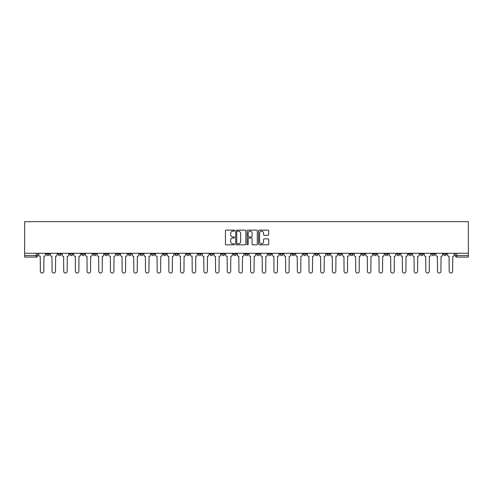 <?xml version="1.0" encoding="UTF-8"?>
<svg xmlns="http://www.w3.org/2000/svg" width="493" height="493" viewBox="0 0 493 493"><rect width="100%" height="100%" fill="white"/><g stroke="black" fill="none" stroke-linecap="round" stroke-linejoin="round"><path stroke-width="0.74" d="M234.52 230.644A0.511 0.511 0 0 0 234.009 230.126L226.195 230.126A0.733 0.733 0 0 0 225.461 230.866L225.461 244.09A0.733 0.733 0 0 0 226.195 244.83L234.009 244.83A0.511 0.511 0 0 0 234.52 244.312A0.511 0.511 0 0 0 234.009 243.801L232.998 243.801A2.354 2.354 0 0 1 230.644 241.447L230.644 240.344A2.354 2.354 0 0 1 232.998 237.99L234.009 237.99A0.511 0.511 0 0 0 234.52 237.478A0.511 0.511 0 0 0 234.009 236.96L232.998 236.96A2.354 2.354 0 0 1 230.644 234.613L230.644 233.509A2.354 2.354 0 0 1 232.998 231.155L234.009 231.155A0.511 0.511 0 0 0 234.52 230.644M431.886 253.279L431.886 254.098L434.881 254.098A1.497 1.497 0 0 1 433.384 255.596A1.497 1.497 0 0 1 431.886 254.098L431.886 253.279M361.807 253.279L361.807 254.098L364.802 254.098A1.497 1.497 0 0 1 363.304 255.596A1.497 1.497 0 0 1 361.807 254.098L361.807 253.279M350.122 253.279L350.122 254.098L353.117 254.098A1.497 1.497 0 0 1 351.62 255.596A1.497 1.497 0 0 1 350.122 254.098L350.122 253.279M280.042 253.279L280.042 254.098L283.037 254.098A1.497 1.497 0 0 1 281.54 255.596A1.497 1.497 0 0 1 280.042 254.098L280.042 253.279M268.365 253.279L268.365 254.098L271.36 254.098A1.497 1.497 0 0 1 269.862 255.596A1.497 1.497 0 0 1 268.365 254.098L268.365 253.279M256.68 253.279L256.68 254.098L259.675 254.098A1.497 1.497 0 0 1 258.178 255.596A1.497 1.497 0 0 1 256.68 254.098L256.68 253.279M233.325 253.279L233.325 254.098L236.32 254.098A1.497 1.497 0 0 1 234.822 255.596A1.497 1.497 0 0 1 233.325 254.098L233.325 253.279M209.963 254.098L209.963 253.279L209.963 254.098A1.497 1.497 0 0 0 211.46 255.596A1.497 1.497 0 0 1 209.963 254.098L212.958 254.098A1.497 1.497 0 0 1 211.46 255.596A1.497 1.497 0 0 0 212.958 254.098L212.958 253.279L212.958 254.098M198.278 254.098L198.278 253.279L198.278 254.098A1.497 1.497 0 0 0 199.776 255.596A1.497 1.497 0 0 1 198.278 254.098L201.273 254.098A1.497 1.497 0 0 1 199.776 255.596M186.6 254.098L186.6 253.279L186.6 254.098A1.497 1.497 0 0 0 188.098 255.596A1.497 1.497 0 0 1 186.6 254.098L189.595 254.098A1.497 1.497 0 0 1 188.098 255.596A1.497 1.497 0 0 0 189.595 254.098L189.595 253.279L189.595 254.098M174.923 253.279L174.923 254.098L177.918 254.098A1.497 1.497 0 0 1 176.42 255.596A1.497 1.497 0 0 1 174.923 254.098L174.923 253.279M163.238 253.279L163.238 254.098L166.233 254.098A1.497 1.497 0 0 1 164.736 255.596A1.497 1.497 0 0 1 163.238 254.098L163.238 253.279M151.561 253.279L151.561 254.098L154.555 254.098A1.497 1.497 0 0 1 153.058 255.596A1.497 1.497 0 0 1 151.561 254.098L151.561 253.279M139.883 254.098L139.883 253.279L139.883 254.098A1.497 1.497 0 0 0 141.38 255.596A1.497 1.497 0 0 1 139.883 254.098L142.878 254.098A1.497 1.497 0 0 1 141.38 255.596M116.521 254.098L116.521 253.279L116.521 254.098A1.497 1.497 0 0 0 118.018 255.596A1.497 1.497 0 0 1 116.521 254.098L119.516 254.098A1.497 1.497 0 0 1 118.018 255.596A1.497 1.497 0 0 0 119.516 254.098L119.516 253.279L119.516 254.098M104.836 254.098L104.836 253.279L104.836 254.098A1.497 1.497 0 0 0 106.334 255.596A1.497 1.497 0 0 1 104.836 254.098L107.831 254.098A1.497 1.497 0 0 1 106.334 255.596A1.497 1.497 0 0 0 107.831 254.098L107.831 253.279L107.831 254.098M93.159 254.098L93.159 253.279L93.159 254.098A1.497 1.497 0 0 0 94.656 255.596A1.497 1.497 0 0 1 93.159 254.098L96.153 254.098A1.497 1.497 0 0 1 94.656 255.596A1.497 1.497 0 0 0 96.153 254.098L96.153 253.279L96.153 254.098M81.481 254.098L81.481 253.279L81.481 254.098A1.497 1.497 0 0 0 82.978 255.596A1.497 1.497 0 0 1 81.481 254.098L84.476 254.098A1.497 1.497 0 0 1 82.978 255.596M69.796 254.098L69.796 253.279L69.796 254.098A1.497 1.497 0 0 0 71.294 255.596A1.497 1.497 0 0 1 69.796 254.098L72.791 254.098A1.497 1.497 0 0 1 71.294 255.596A1.497 1.497 0 0 0 72.791 254.098L72.791 253.279L72.791 254.098M58.119 254.098L58.119 253.279L58.119 254.098A1.497 1.497 0 0 0 59.616 255.596A1.497 1.497 0 0 1 58.119 254.098L61.114 254.098A1.497 1.497 0 0 1 59.616 255.596A1.497 1.497 0 0 0 61.114 254.098L61.114 253.279L61.114 254.098M267.976 235.309A0.733 0.733 0 0 0 268.716 234.576L268.716 230.866A0.733 0.733 0 0 0 267.976 230.126L259.306 230.126A0.733 0.733 0 0 0 258.572 230.866L258.572 244.09A0.733 0.733 0 0 0 259.306 244.83L267.976 244.83A0.733 0.733 0 0 0 268.716 244.09L268.716 239.61A0.733 0.733 0 0 0 267.976 238.877L264.266 238.877A0.733 0.733 0 0 0 263.533 239.61L263.533 241.835A1.966 1.966 0 0 1 261.567 243.801A1.966 1.966 0 0 1 259.601 241.835L259.601 233.121A1.966 1.966 0 0 1 261.567 231.155A1.966 1.966 0 0 1 263.533 233.121L263.533 234.576A0.733 0.733 0 0 0 264.266 235.309L267.976 235.309M468.35 253.279L24.65 253.279L24.65 221.677L468.35 221.677L468.35 257.093L456.746 257.093A1.497 1.497 0 0 1 455.249 255.596L468.35 255.596M245.859 230.866A0.733 0.733 0 0 0 245.12 230.126L236.449 230.126A0.733 0.733 0 0 0 235.716 230.866L235.716 244.09A0.733 0.733 0 0 0 236.449 244.83L245.12 244.83A0.733 0.733 0 0 0 245.859 244.09L245.859 230.866M247.88 230.126L256.551 230.126A0.733 0.733 0 0 1 257.284 230.866L257.284 244.09A0.733 0.733 0 0 1 256.551 244.83L252.841 244.83A0.733 0.733 0 0 1 252.102 244.09L252.102 238.729A0.733 0.733 0 0 0 251.368 237.99L248.91 237.99A0.733 0.733 0 0 0 248.17 238.729L248.17 244.312A0.511 0.511 0 0 1 247.659 244.83A0.511 0.511 0 0 1 247.141 244.312L247.141 230.866A0.733 0.733 0 0 1 247.88 230.126M455.249 253.279L455.249 255.596A1.497 1.497 0 0 0 456.746 257.093L456.746 253.279M37.751 253.279L37.751 255.596L37.751 253.279M36.254 253.279L36.254 257.093L24.65 257.093L24.65 255.596L37.751 255.596A1.497 1.497 0 0 1 36.254 257.093A1.497 1.497 0 0 0 37.751 255.596M24.65 253.279L24.65 255.596M446.559 253.279L446.559 254.098A1.497 1.497 0 0 1 445.062 255.596A1.497 1.497 0 0 1 443.564 254.098L446.559 254.098M443.564 253.279L443.564 254.098M434.881 253.279L434.881 254.098A1.497 1.497 0 0 1 433.384 255.596M423.204 253.279L423.204 254.098A1.497 1.497 0 0 1 421.706 255.596A1.497 1.497 0 0 1 420.209 254.098L423.204 254.098M420.209 253.279L420.209 254.098M411.519 253.279L411.519 254.098A1.497 1.497 0 0 1 410.022 255.596A1.497 1.497 0 0 1 408.524 254.098L411.519 254.098M408.524 253.279L408.524 254.098M399.841 253.279L399.841 254.098A1.497 1.497 0 0 1 398.344 255.596A1.497 1.497 0 0 1 396.847 254.098A1.497 1.497 0 0 0 398.344 255.596M396.847 253.279L396.847 254.098L399.841 254.098M388.164 253.279L388.164 254.098A1.497 1.497 0 0 1 386.666 255.596A1.497 1.497 0 0 1 385.169 254.098L388.164 254.098M385.169 253.279L385.169 254.098M376.479 253.279L376.479 254.098A1.497 1.497 0 0 1 374.982 255.596A1.497 1.497 0 0 1 373.484 254.098L376.479 254.098M373.484 253.279L373.484 254.098M364.802 253.279L364.802 254.098M353.117 253.279L353.117 254.098L353.117 253.279M341.439 253.279L341.439 254.098A1.497 1.497 0 0 1 339.942 255.596A1.497 1.497 0 0 1 338.445 254.098L341.439 254.098M338.445 253.279L338.445 254.098M329.762 253.279L329.762 254.098A1.497 1.497 0 0 1 328.264 255.596A1.497 1.497 0 0 1 326.767 254.098L329.762 254.098M326.767 253.279L326.767 254.098M318.077 253.279L318.077 254.098A1.497 1.497 0 0 1 316.58 255.596A1.497 1.497 0 0 1 315.082 254.098L318.077 254.098M315.082 253.279L315.082 254.098M306.399 253.279L306.399 254.098A1.497 1.497 0 0 1 304.902 255.596A1.497 1.497 0 0 1 303.405 254.098L306.399 254.098M303.405 253.279L303.405 254.098M294.722 253.279L294.722 254.098A1.497 1.497 0 0 1 293.224 255.596A1.497 1.497 0 0 1 291.727 254.098L294.722 254.098M291.727 253.279L291.727 254.098M283.037 253.279L283.037 254.098A1.497 1.497 0 0 1 281.54 255.596M271.36 253.279L271.36 254.098M259.675 254.098L259.675 253.279L259.675 254.098A1.497 1.497 0 0 1 258.178 255.596M247.997 253.279L247.997 254.098A1.497 1.497 0 0 1 246.5 255.596A1.497 1.497 0 0 1 245.003 254.098A1.497 1.497 0 0 0 246.5 255.596A1.497 1.497 0 0 0 247.997 254.098L245.003 254.098L245.003 253.279M236.32 254.098L236.32 253.279L236.32 254.098A1.497 1.497 0 0 1 234.822 255.596M224.635 253.279L224.635 254.098A1.497 1.497 0 0 1 223.138 255.596A1.497 1.497 0 0 1 221.64 254.098A1.497 1.497 0 0 0 223.138 255.596M221.64 253.279L221.64 254.098L224.635 254.098M201.273 253.279L201.273 254.098L201.273 253.279M177.918 254.098L177.918 253.279L177.918 254.098A1.497 1.497 0 0 1 176.42 255.596M166.233 254.098L166.233 253.279L166.233 254.098A1.497 1.497 0 0 1 164.736 255.596M154.555 254.098L154.555 253.279L154.555 254.098A1.497 1.497 0 0 1 153.058 255.596M142.878 253.279L142.878 254.098L142.878 253.279M131.193 254.098L131.193 253.279L131.193 254.098A1.497 1.497 0 0 1 129.696 255.596A1.497 1.497 0 0 1 128.198 254.098L131.193 254.098A1.497 1.497 0 0 1 129.696 255.596M128.198 253.279L128.198 254.098M84.476 253.279L84.476 254.098L84.476 253.279M49.436 253.279L49.436 254.098A1.497 1.497 0 0 1 47.938 255.596A1.497 1.497 0 0 1 46.441 254.098A1.497 1.497 0 0 0 47.938 255.596A1.497 1.497 0 0 0 49.436 254.098L49.436 253.279M46.441 253.279L46.441 254.098L49.436 254.098M237.256 231.155A0.511 0.511 0 0 0 236.745 231.673L236.745 243.283A0.511 0.511 0 0 0 237.256 243.801L238.322 243.801A2.354 2.354 0 0 0 240.676 241.447L240.676 233.509A2.354 2.354 0 0 0 238.322 231.155L237.256 231.155M252.102 233.158A1.966 1.966 0 0 0 250.136 231.192A1.966 1.966 0 0 0 248.17 233.158L248.17 236.227A0.733 0.733 0 0 0 248.91 236.96L251.368 236.96A0.733 0.733 0 0 0 252.102 236.227L252.102 233.158M38.762 254.85L38.762 253.279L38.762 254.85A1.497 1.497 48.4 0 0 40.26 256.348L40.371 271.323A1.719 1.719 48.4 0 0 42.096 273.042A1.719 1.719 48.4 0 0 43.815 271.323L43.932 256.348A1.497 1.497 48.4 0 0 45.43 254.85L45.43 253.279M40.26 256.348L40.371 271.323M43.815 271.323L43.932 256.348M50.446 254.85L50.446 253.279L50.446 254.85A1.497 1.497 48.4 0 0 51.944 256.348L52.055 271.323A1.719 1.719 48.4 0 0 53.774 273.042A1.719 1.719 48.4 0 0 55.499 271.323L55.61 256.348A1.497 1.497 48.4 0 0 57.108 254.85L57.108 253.279M62.124 254.85L62.124 253.279L62.124 254.85A1.497 1.497 48.4 0 0 63.622 256.348L63.733 271.323A1.719 1.719 48.4 0 0 65.458 273.042A1.719 1.719 48.4 0 0 67.177 271.323L67.288 256.348A1.497 1.497 48.4 0 0 68.786 254.85L68.786 253.279M51.944 256.348L52.055 271.323M55.499 271.323L55.61 256.348M63.622 256.348L63.733 271.323M67.177 271.323L67.288 256.348M73.802 254.85L73.802 253.279L73.802 254.85A1.497 1.497 48.4 0 0 75.3 256.348L75.417 271.323A1.719 1.719 48.4 0 0 77.136 273.042A1.719 1.719 48.4 0 0 78.855 271.323L78.972 256.348A1.497 1.497 48.4 0 0 80.47 254.85L80.47 253.279M85.486 254.85L85.486 253.279L85.486 254.85A1.497 1.497 48.4 0 0 86.984 256.348L87.095 271.323A1.719 1.719 48.4 0 0 88.814 273.042A1.719 1.719 48.4 0 0 90.539 271.323L90.65 256.348A1.497 1.497 48.4 0 0 92.148 254.85L92.148 253.279M97.164 254.85L97.164 253.279L97.164 254.85A1.497 1.497 48.4 0 0 98.662 256.348L98.773 271.323A1.719 1.719 48.4 0 0 100.498 273.042A1.719 1.719 48.4 0 0 102.217 271.323L102.328 256.348A1.497 1.497 48.4 0 0 103.826 254.85L103.826 253.279M75.3 256.348L75.417 271.323M78.855 271.323L78.972 256.348M86.984 256.348L87.095 271.323M90.539 271.323L90.65 256.348M98.662 256.348L98.773 271.323M102.217 271.323L102.328 256.348M108.848 254.85L108.848 253.279L108.848 254.85A1.497 1.497 48.4 0 0 110.346 256.348L110.457 271.323A1.719 1.719 48.4 0 0 112.176 273.042A1.719 1.719 48.4 0 0 113.901 271.323L114.012 256.348A1.497 1.497 48.4 0 0 115.51 254.85L115.51 253.279M120.526 254.85L120.526 253.279L120.526 254.85A1.497 1.497 48.4 0 0 122.024 256.348L122.135 271.323A1.719 1.719 48.4 0 0 123.86 273.042A1.719 1.719 48.4 0 0 125.579 271.323L125.69 256.348A1.497 1.497 48.4 0 0 127.188 254.85L127.188 253.279M132.204 254.85L132.204 253.279L132.204 254.85A1.497 1.497 48.4 0 0 133.702 256.348L133.813 271.323A1.719 1.719 48.4 0 0 135.538 273.042A1.719 1.719 48.4 0 0 137.257 271.323L137.374 256.348A1.497 1.497 48.4 0 0 138.872 254.85L138.872 253.279M143.888 254.85L143.888 253.279L143.888 254.85A1.497 1.497 48.4 0 0 145.386 256.348L145.497 271.323A1.719 1.719 48.4 0 0 147.216 273.042A1.719 1.719 48.4 0 0 148.941 271.323L149.052 256.348A1.497 1.497 48.4 0 0 150.55 254.85L150.55 253.279M155.566 254.85L155.566 253.279L155.566 254.85A1.497 1.497 48.4 0 0 157.064 256.348L157.175 271.323A1.719 1.719 48.4 0 0 158.9 273.042A1.719 1.719 48.4 0 0 160.619 271.323L160.73 256.348A1.497 1.497 48.4 0 0 162.228 254.85L162.228 253.279M167.244 254.85L167.244 253.279L167.244 254.85A1.497 1.497 48.4 0 0 168.742 256.348L168.859 271.323A1.719 1.719 48.4 0 0 170.578 273.042A1.719 1.719 48.4 0 0 172.304 271.323L172.414 256.348A1.497 1.497 48.4 0 0 173.912 254.85L173.912 253.279M178.928 254.85L178.928 253.279L178.928 254.85A1.497 1.497 48.4 0 0 180.426 256.348L180.537 271.323A1.719 1.719 48.4 0 0 182.256 273.042A1.719 1.719 48.4 0 0 183.981 271.323L184.092 256.348A1.497 1.497 48.4 0 0 185.59 254.85L185.59 253.279M190.606 254.85L190.606 253.279L190.606 254.85A1.497 1.497 48.4 0 0 192.104 256.348L192.215 271.323A1.719 1.719 48.4 0 0 193.94 273.042A1.719 1.719 48.4 0 0 195.659 271.323L195.77 256.348A1.497 1.497 48.4 0 0 197.268 254.85L197.268 253.279M202.29 254.85L202.29 253.279L202.29 254.85A1.497 1.497 48.4 0 0 203.788 256.348L203.899 271.323A1.719 1.719 48.4 0 0 205.618 273.042A1.719 1.719 48.4 0 0 207.343 271.323L207.454 256.348A1.497 1.497 48.4 0 0 208.952 254.85L208.952 253.279M213.968 254.85L213.968 253.279L213.968 254.85A1.497 1.497 48.4 0 0 215.466 256.348L215.577 271.323A1.719 1.719 48.4 0 0 217.302 273.042A1.719 1.719 48.4 0 0 219.021 271.323L219.132 256.348A1.497 1.497 48.4 0 0 220.63 254.85L220.63 253.279M225.646 254.85L225.646 253.279L225.646 254.85A1.497 1.497 48.4 0 0 227.144 256.348L227.255 271.323A1.719 1.719 48.4 0 0 228.98 273.042A1.719 1.719 48.4 0 0 230.699 271.323L230.816 256.348A1.497 1.497 48.4 0 0 232.314 254.85L232.314 253.279M237.33 254.85L237.33 253.279L237.33 254.85A1.497 1.497 48.4 0 0 238.828 256.348L238.939 271.323A1.719 1.719 48.4 0 0 240.658 273.042A1.719 1.719 48.4 0 0 242.383 271.323L242.494 256.348A1.497 1.497 48.4 0 0 243.992 254.85L243.992 253.279M249.008 254.85L249.008 253.279L249.008 254.85A1.497 1.497 48.4 0 0 250.506 256.348L250.617 271.323A1.719 1.719 48.4 0 0 252.342 273.042A1.719 1.719 48.4 0 0 254.061 271.323L254.172 256.348A1.497 1.497 48.4 0 0 255.67 254.85L255.67 253.279M260.686 254.85L260.686 253.279L260.686 254.85A1.497 1.497 48.4 0 0 262.184 256.348L262.301 271.323A1.719 1.719 48.4 0 0 264.02 273.042A1.719 1.719 48.4 0 0 265.745 271.323L265.856 256.348A1.497 1.497 48.4 0 0 267.354 254.85L267.354 253.279M272.37 254.85L272.37 253.279L272.37 254.85A1.497 1.497 48.4 0 0 273.868 256.348L273.979 271.323A1.719 1.719 48.4 0 0 275.698 273.042A1.719 1.719 48.4 0 0 277.423 271.323L277.534 256.348A1.497 1.497 48.4 0 0 279.032 254.85L279.032 253.279M284.048 254.85L284.048 253.279L284.048 254.85A1.497 1.497 48.4 0 0 285.546 256.348L285.657 271.323A1.719 1.719 48.4 0 0 287.382 273.042A1.719 1.719 48.4 0 0 289.101 271.323L289.212 256.348A1.497 1.497 48.4 0 0 290.71 254.85L290.71 253.279M113.901 271.323L114.012 256.348M110.346 256.348L110.457 271.323M125.579 271.323L125.69 256.348M122.024 256.348L122.135 271.323M137.257 271.323L137.374 256.348M133.702 256.348L133.813 271.323M148.941 271.323L149.052 256.348M145.386 256.348L145.497 271.323M160.619 271.323L160.73 256.348M157.064 256.348L157.175 271.323M172.304 271.323L172.414 256.348M168.742 256.348L168.859 271.323M183.981 271.323L184.092 256.348M180.426 256.348L180.537 271.323M195.659 271.323L195.77 256.348M192.104 256.348L192.215 271.323M207.343 271.323L207.454 256.348M203.788 256.348L203.899 271.323M219.021 271.323L219.132 256.348M215.466 256.348L215.577 271.323M230.699 271.323L230.816 256.348M227.144 256.348L227.255 271.323M242.383 271.323L242.494 256.348M238.828 256.348L238.939 271.323M254.061 271.323L254.172 256.348M250.506 256.348L250.617 271.323M265.745 271.323L265.856 256.348M262.184 256.348L262.301 271.323M277.423 271.323L277.534 256.348M273.868 256.348L273.979 271.323M289.101 271.323L289.212 256.348M285.546 256.348L285.657 271.323M295.732 254.85L295.732 253.279L295.732 254.85A1.497 1.497 48.4 0 0 297.23 256.348L297.341 271.323A1.719 1.719 48.4 0 0 299.06 273.042A1.719 1.719 48.4 0 0 300.785 271.323L300.896 256.348A1.497 1.497 48.4 0 0 302.394 254.85L302.394 253.279M307.41 254.85L307.41 253.279L307.41 254.85A1.497 1.497 48.4 0 0 308.908 256.348L309.019 271.323A1.719 1.719 48.4 0 0 310.744 273.042A1.719 1.719 48.4 0 0 312.463 271.323L312.574 256.348A1.497 1.497 48.4 0 0 314.072 254.85L314.072 253.279M319.088 254.85L319.088 253.279L319.088 254.85A1.497 1.497 48.4 0 0 320.586 256.348L320.696 271.323A1.719 1.719 48.4 0 0 322.422 273.042A1.719 1.719 48.4 0 0 324.141 271.323L324.258 256.348A1.497 1.497 48.4 0 0 325.756 254.85L325.756 253.279M330.772 254.85L330.772 253.279L330.772 254.85A1.497 1.497 48.4 0 0 332.27 256.348L332.381 271.323A1.719 1.719 48.4 0 0 334.1 273.042A1.719 1.719 48.4 0 0 335.825 271.323L335.936 256.348A1.497 1.497 48.4 0 0 337.434 254.85L337.434 253.279M297.23 256.348L297.341 271.323M300.785 271.323L300.896 256.348M308.908 256.348L309.019 271.323M312.463 271.323L312.574 256.348M320.586 256.348L320.696 271.323M324.141 271.323L324.258 256.348M332.27 256.348L332.381 271.323M335.825 271.323L335.936 256.348M342.45 254.85L342.45 253.279L342.45 254.85A1.497 1.497 48.4 0 0 343.948 256.348L344.059 271.323A1.719 1.719 48.4 0 0 345.784 273.042A1.719 1.719 48.4 0 0 347.503 271.323L347.614 256.348A1.497 1.497 48.4 0 0 349.112 254.85L349.112 253.279M343.948 256.348L344.059 271.323M347.503 271.323L347.614 256.348M354.128 254.85L354.128 253.279L354.128 254.85A1.497 1.497 48.4 0 0 355.626 256.348L355.743 271.323A1.719 1.719 48.4 0 0 357.462 273.042A1.719 1.719 48.4 0 0 359.187 271.323L359.298 256.348A1.497 1.497 48.4 0 0 360.796 254.85L360.796 253.279M355.626 256.348L355.743 271.323M359.187 271.323L359.298 256.348M365.812 254.85L365.812 253.279L365.812 254.85A1.497 1.497 48.4 0 0 367.31 256.348L367.421 271.323A1.719 1.719 48.4 0 0 369.14 273.042A1.719 1.719 48.4 0 0 370.865 271.323L370.976 256.348A1.497 1.497 48.4 0 0 372.474 254.85L372.474 253.279M367.31 256.348L367.421 271.323M370.865 271.323L370.976 256.348M377.49 254.85L377.49 253.279L377.49 254.85A1.497 1.497 48.4 0 0 378.988 256.348L379.099 271.323A1.719 1.719 48.4 0 0 380.824 273.042A1.719 1.719 48.4 0 0 382.543 271.323L382.654 256.348A1.497 1.497 48.4 0 0 384.152 254.85L384.152 253.279M378.988 256.348L379.099 271.323M382.543 271.323L382.654 256.348M389.174 254.85L389.174 253.279L389.174 254.85A1.497 1.497 48.4 0 0 390.672 256.348L390.783 271.323A1.719 1.719 48.4 0 0 392.502 273.042A1.719 1.719 48.4 0 0 394.227 271.323L394.338 256.348A1.497 1.497 48.4 0 0 395.836 254.85L395.836 253.279M390.672 256.348L390.783 271.323M394.227 271.323L394.338 256.348M400.852 254.85L400.852 253.279L400.852 254.85A1.497 1.497 48.4 0 0 402.35 256.348L402.461 271.323A1.719 1.719 48.4 0 0 404.186 273.042A1.719 1.719 48.4 0 0 405.905 271.323L406.016 256.348A1.497 1.497 48.4 0 0 407.514 254.85L407.514 253.279M402.35 256.348L402.461 271.323M405.905 271.323L406.016 256.348M412.53 254.85L412.53 253.279L412.53 254.85A1.497 1.497 48.4 0 0 414.028 256.348L414.145 271.323A1.719 1.719 48.4 0 0 415.864 273.042A1.719 1.719 48.4 0 0 417.583 271.323L417.7 256.348A1.497 1.497 48.4 0 0 419.198 254.85L419.198 253.279M414.028 256.348L414.145 271.323M417.583 271.323L417.7 256.348M424.214 254.85L424.214 253.279L424.214 254.85A1.497 1.497 48.4 0 0 425.712 256.348L425.823 271.323A1.719 1.719 48.4 0 0 427.542 273.042A1.719 1.719 48.4 0 0 429.267 271.323L429.378 256.348A1.497 1.497 48.4 0 0 430.876 254.85L430.876 253.279M425.712 256.348L425.823 271.323M429.267 271.323L429.378 256.348M435.892 254.85L435.892 253.279L435.892 254.85A1.497 1.497 48.4 0 0 437.39 256.348L437.501 271.323A1.719 1.719 48.4 0 0 439.226 273.042A1.719 1.719 48.4 0 0 440.945 271.323L441.056 256.348A1.497 1.497 48.4 0 0 442.554 254.85L442.554 253.279M437.39 256.348L437.501 271.323M440.945 271.323L441.056 256.348M447.57 254.85L447.57 253.279L447.57 254.85A1.497 1.497 48.4 0 0 449.068 256.348L449.185 271.323A1.719 1.719 48.4 0 0 450.904 273.042A1.719 1.719 48.4 0 0 452.629 271.323L452.74 256.348A1.497 1.497 48.4 0 0 454.238 254.85L454.238 253.279M449.068 256.348L449.185 271.323M452.629 271.323L452.74 256.348"/></g></svg>
